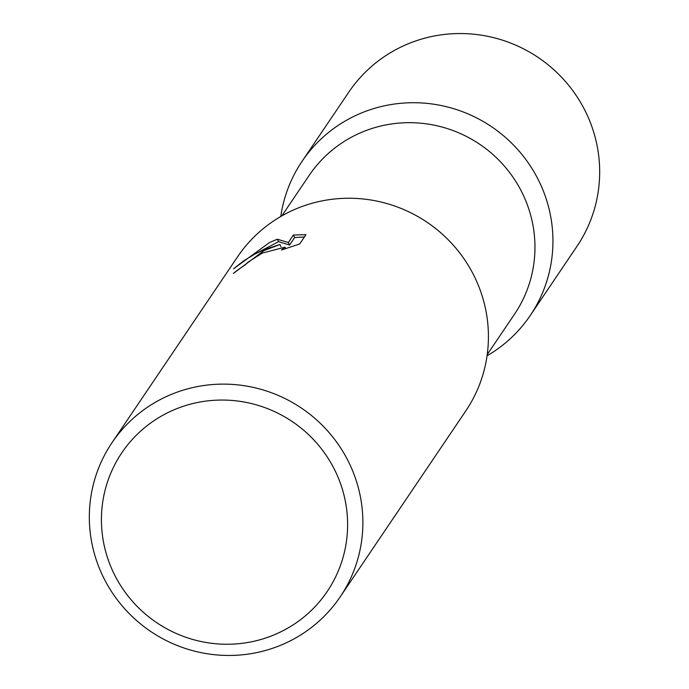 <?xml version="1.0" encoding="UTF-8"?>
<svg xmlns="http://www.w3.org/2000/svg" width="689" height="689" viewBox="0 0 689 689"><rect width="100%" height="100%" fill="white"/><g stroke="black" fill="none" stroke-linecap="round" stroke-linejoin="round"><path stroke-width="1.03" d="M281.827 215.881L309.163 175.411A123.925 121.264 34 0 1 521.986 192.429A123.925 121.264 34 0 1 514.554 314.141L487.218 354.602M111.997 442.717L237.55 256.842A137.697 134.734 34 0 1 290.543 211.342A137.697 134.734 34 0 1 474.015 275.755A137.697 134.734 34 0 1 465.755 410.98L340.211 596.855A137.697 134.734 34 0 1 287.218 642.363A137.697 134.734 34 0 1 123.727 607.689A137.697 134.734 34 0 1 111.997 442.717A137.697 134.734 34 0 1 164.99 397.217A137.697 134.734 34 0 1 328.481 431.891A137.697 134.734 34 0 1 340.211 596.855M264.059 250.563L279.889 244.509L264.809 249.444L255.171 253.905L243.88 260.718L233.537 268.813L269.459 242.554L277.366 239.221L288.329 242.537L293.411 235.018L305.968 234.682L299.698 243.958L281.465 250.021L284.962 247.162L262.371 253.052L248.161 262.044L245.069 264.972A137.697 134.734 -146 0 0 233.373 273.404L264.059 250.563M169.52 411.833A123.925 121.264 34 0 1 334.639 469.803A123.925 121.264 34 0 1 279.519 632.459A123.925 121.264 34 0 1 114.391 574.488A123.925 121.264 34 0 1 169.52 411.833M281 246.74L279.889 244.509M304.409 236.982L294.659 237.516L289.578 245.043L278.589 241.675L255.671 253.647M294.659 237.516L293.411 235.018M289.578 245.043L288.329 242.537M278.589 241.675L277.366 239.221M280.776 216.484A137.697 134.734 34 0 1 302.066 161.312A137.697 134.734 34 0 1 355.059 115.812A137.697 134.734 34 0 1 518.55 150.486A137.697 134.734 34 0 1 530.28 315.45A137.697 134.734 34 0 1 487.045 355.808M302.066 161.312L348.789 92.145A137.697 134.734 34 0 1 401.782 46.637A137.697 134.734 34 0 1 565.273 81.311A137.697 134.734 34 0 1 577.003 246.283L530.28 315.45M284.97 247.162L285.677 248.574"/></g></svg>
